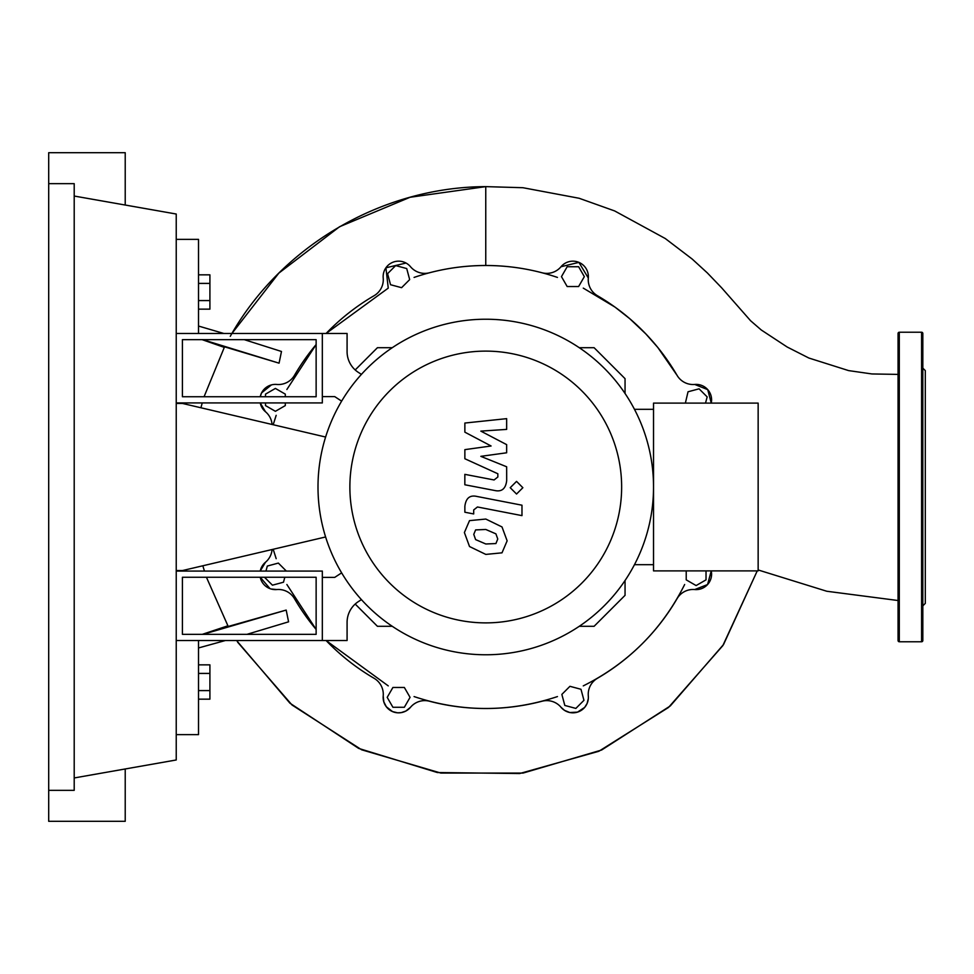 <?xml version="1.0" encoding="UTF-8"?>
<svg xmlns="http://www.w3.org/2000/svg" width="974" height="974" viewBox="0 0 974 974"><rect width="100%" height="100%" fill="white"/><g stroke="black" fill="none" stroke-linecap="round" stroke-linejoin="round"><path stroke-width="1.46" d="M182.418 577.265L316.136 577.265L316.136 634.342L182.418 634.342L182.418 577.265M176.233 571.068L322.333 571.068L322.333 640.527L176.233 640.527M325.608 536.966L182.418 570.569L176.233 570.569M176.233 403.431L182.418 403.431L325.608 437.034M579.274 626.294L594.103 626.294L625.052 595.333L625.052 580.504M355.193 604.05L377.425 626.294L392.254 626.294M625.052 393.496L625.052 378.667L594.103 347.706L579.274 347.706M392.254 347.706L377.425 347.706L355.193 369.95M575.853 708.415L564.81 705.444L561.852 694.401L569.936 686.317L580.979 689.275L583.95 700.318L575.853 708.415M706.028 570.886L706.028 579.859L696.118 585.569L686.22 579.859L686.22 570.886M685.367 403.114L688.034 391.779L699.089 388.821L707.173 396.905L705.505 403.114M578.617 266.73L584.339 276.64L578.617 286.539L567.172 286.539L561.462 276.64L567.172 266.73L578.617 266.73M395.663 265.585L406.718 268.556L409.677 279.599L401.592 287.683L390.537 284.725L387.579 273.682L395.663 265.585M265.5 396.735L265.5 394.141L275.399 388.431L285.309 394.141L285.309 396.735M285.309 402.932L285.309 405.586L275.399 411.308L265.5 405.586L265.5 402.932M265.963 571.068L267.314 566.052L278.357 563.082L286.344 571.068M284.822 577.265L283.483 582.221L272.44 585.179L264.514 577.265M392.912 707.27L387.189 697.36L392.912 687.461L404.344 687.461L410.066 697.36L404.344 707.27L392.912 707.27M261.543 392.96L260.241 396.735A15.474 15.474 0 0 1 276.786 384.45A18.567 18.567 0 0 0 294.477 375.319A221.5 221.5 0 0 1 316.136 344.553L286.88 389.49M406.024 263.041L385.923 267.801L388.249 288.121L326.095 333.473A221.5 221.5 0 0 1 374.077 295.719A18.567 18.567 0 0 0 383.208 278.016A15.474 15.474 0 0 1 410.504 266.718A18.567 18.567 0 0 0 429.473 272.769A221.5 221.5 0 0 1 542.043 272.769A18.567 18.567 0 0 0 561.024 266.718A15.474 15.474 0 0 1 588.308 278.016A18.567 18.567 0 0 0 597.439 295.719A221.5 221.5 0 0 1 677.052 375.319A18.567 18.567 0 0 0 694.742 384.45A15.474 15.474 0 0 1 711.251 403.114L707.745 389.649L694.742 384.45M265.488 562.241L260.228 571.068A15.474 15.474 0 0 1 265.476 562.254A18.567 18.567 0 0 0 272.075 549.531M272.075 424.469A18.567 18.567 0 0 0 265.476 411.746A15.474 15.474 0 0 1 260.228 402.932L265.476 411.746A15.474 15.474 0 0 1 260.228 402.932M694.718 589.55L707.562 584.558L711.251 570.886A15.474 15.474 0 0 1 694.742 589.55A18.567 18.567 0 0 0 677.052 598.681A221.5 221.5 0 0 1 597.439 678.281A18.567 18.567 0 0 0 588.308 695.984A15.474 15.474 0 0 1 561.024 707.282A18.567 18.567 0 0 0 542.043 701.231A221.5 221.5 0 0 1 429.473 701.231A18.567 18.567 0 0 0 410.504 707.282A15.474 15.474 0 0 1 383.208 695.984A18.567 18.567 0 0 0 374.077 678.281A221.5 221.5 0 0 1 326.095 640.527L388.249 685.879M286.88 584.51L316.136 629.447A221.5 221.5 0 0 1 294.477 598.681A18.567 18.567 0 0 0 276.786 589.55A15.474 15.474 0 0 1 260.241 577.265L270.017 588.649M349.873 487A135.885 135.885 0 0 0 485.758 622.885A135.885 135.885 0 0 0 621.643 487A135.885 135.885 0 0 0 485.758 351.115A135.885 135.885 0 0 0 349.873 487M317.999 487A167.772 167.772 0 0 0 485.758 654.771A167.772 167.772 0 0 0 653.53 487L653.53 570.886L758.149 570.886L758.149 403.114L653.53 403.114L653.53 487A167.772 167.772 0 0 0 485.758 319.228A167.772 167.772 0 0 0 317.999 487M634.451 409.311L653.53 409.311M634.451 564.689L653.53 564.689M358.335 601.628A24.764 24.764 0 0 0 347.085 622.374A24.764 24.764 0 0 1 358.335 601.628L361.415 599.619M341.631 572.87L334.715 577.387L322.333 577.387L322.333 640.527L347.085 640.527L347.085 622.374M341.631 401.13L334.715 396.613L322.333 396.613L322.333 333.473L347.085 333.473L347.085 351.626A24.764 24.764 0 0 0 358.335 372.372L361.415 374.381M495.912 543.553L497.751 539.024L495.912 533.849L485.807 529.479L475.616 529.905L473.766 534.361L475.616 539.608L485.807 543.991L495.912 543.553M502 526.934L485.807 519.057L469.517 520.627L464.391 532.534L469.517 546.524L485.807 554.413L502 552.83L507.137 540.838L502 526.934M521.979 505.202L476.822 496.436C469.87 494.853 465.889 498.14 464.866 506.297L464.866 512.227L473.693 513.943L473.693 509.938L477.455 506.979L521.979 515.623L521.979 505.202M510.218 487.706L516.549 494.025L522.868 487.706L516.549 481.387L510.218 487.706M464.866 432.164L491.091 445.995L464.866 449.635L464.866 458.742L497.836 473.754L497.848 476.992L494.086 479.963L464.841 474.35L464.841 484.772L494.78 490.506C501.732 492.053 505.701 488.753 506.687 480.596L506.65 466.777L480.827 456.343L506.65 452.788L506.65 444.631L480.827 431.117L506.65 429.4L506.65 418.65L464.866 423.045L464.866 432.164M182.418 396.735L316.136 396.735L316.136 339.658L182.418 339.658L182.418 396.735M176.233 402.932L322.333 402.932L322.333 333.473L176.233 333.473M198.513 309.148L209.909 309.148L209.909 274.838L198.513 274.838M198.513 300.576L209.909 300.576M198.513 283.41L209.909 283.41M198.513 673.424L209.909 673.424L209.909 664.852L198.513 664.852M198.513 699.162L209.909 699.162L209.909 673.424M198.513 690.59L209.909 690.59M583.28 288.121L614.984 307.09L629.764 318.693L645.884 333.96L657.803 347.474L677.1 375.392M597.439 295.719A221.5 221.5 0 0 1 677.052 375.319M561.012 266.73L578.897 262.371L588.308 278.028A15.474 15.474 0 0 0 561.024 266.718M414.084 277.42C437.326 269.494 461.213 265.525 485.758 265.5C510.315 265.525 534.202 269.494 557.445 277.42M684.649 584.51C662.077 629.521 628.291 663.318 583.28 685.879M557.445 696.58C509.658 712.457 461.871 712.457 414.084 696.58M276.178 558.674L273.195 549.275M273.195 424.725L276.178 415.326M588.308 695.972L588.369 697.871M588.32 698.565L587.103 703.496L584.656 707.416L577.497 712.14L569.827 712.53L564.482 710.35L561.012 707.282M410.504 707.282L405.841 711.057L401.239 712.615L397.648 712.81L392.559 711.604L386.337 706.771L383.829 701.877L383.208 695.984A15.474 15.474 0 0 0 410.504 707.282M276.786 589.55L271.089 589.002M261.592 392.887L271.417 384.913M260.241 396.735A15.474 15.474 0 0 1 276.786 384.45M230.278 336.322C280.719 246.483 381.37 186.984 485.758 186.631L485.758 265.5M244.267 339.658L281.486 351.48L279.063 363.168L224.531 346.829L204.065 396.735L224.531 346.829M228.208 626.465L206.439 577.265L228.208 626.465L286.186 610.077L288.584 621.826L246.958 634.342M236.572 640.527L289.935 703.179L358.688 748.422L437.363 772.54L519.653 773.539L598.864 751.271L668.517 707.453L722.83 645.64L757.236 570.886L723.548 644.52L670.295 705.931L601.628 750.017L523.038 773.076L440.832 773.064L361.658 749.797L292.017 704.993L237.619 642.17M279.063 363.168L202.762 339.658M224.251 347.377L202.117 339.658M202.3 634.342L227.843 625.819M203.03 634.342L286.186 610.077M223.837 333.473L198.513 326.047L198.513 239.373L176.233 239.373M198.513 333.473L198.513 326.047M176.233 734.627L198.513 734.627L198.513 640.527M198.513 647.954L225.371 640.527M898.065 374.393L871.974 373.955L848.634 370.607L808.87 358.03L787.199 347.024L761.278 329.991L750.577 320.726L721.637 287.805L707.331 272.915L692.185 259.047L665.254 238.52L614.643 210.932L579.14 198.27L522.928 187.714L485.758 186.631L410.078 197.272L339.561 226.735L278.832 273.134L231.934 333.473M898.065 640.527A1.242 1.242 0 0 0 899.294 641.769L899.294 332.231A1.242 1.242 0 0 0 898.065 333.473L898.065 640.527M921.587 332.231L921.587 641.769A1.242 1.242 0 0 0 922.828 640.527L922.828 333.473A1.242 1.242 0 0 0 921.587 332.231L899.294 332.231M922.828 605.865L925.3 603.381L925.3 370.619L922.828 368.135M922.828 547.899L922.828 525.607L922.828 547.899M922.828 599.229L922.828 595.966M922.828 426.101L922.828 366.894M922.828 487L922.828 448.393M48.7 183.66L74.207 183.66L74.207 790.34L48.7 790.34L48.7 152.699L125.22 152.699L125.22 205.027M125.22 768.973L125.22 821.301L48.7 821.301L48.7 790.34M74.207 196.042L176.233 214.024L176.233 759.976L74.207 777.958M202.239 402.932L200.912 407.765M202.835 565.784L204.43 571.068M758.149 569.96L826.792 591.255L898.065 600.52M921.587 641.769L899.294 641.769"/></g></svg>
